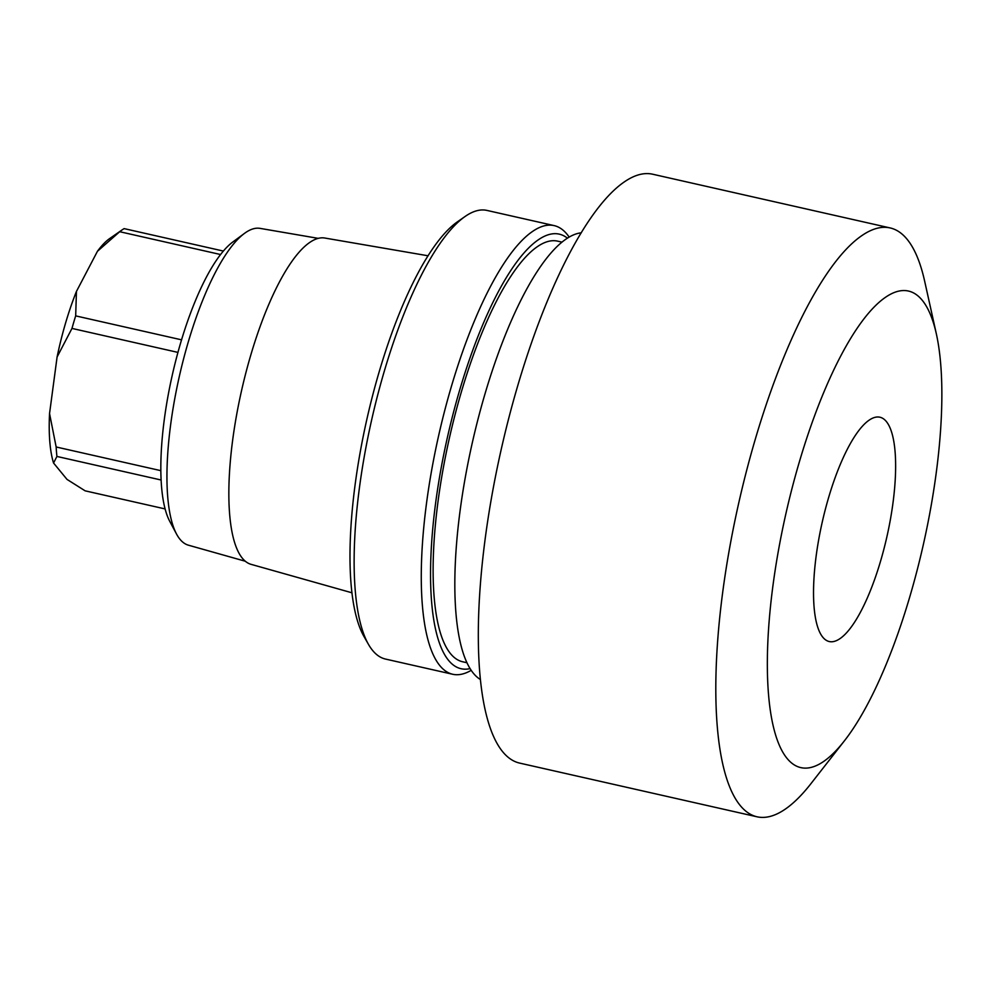 <?xml version="1.0" encoding="UTF-8"?>
<svg xmlns="http://www.w3.org/2000/svg" width="991" height="991" viewBox="0 0 991 991"><rect width="100%" height="100%" fill="white"/><g stroke="black" fill="none" stroke-linecap="round" stroke-linejoin="round"><path stroke-width="1.49" d="M480.263 679.43A229.986 66.273 102.7 0 1 467.38 466.204A229.986 66.273 102.7 0 1 566.084 239.054A229.986 66.273 -77.3 0 1 581.296 232.823M890.178 227.942A301.859 86.985 -77.3 0 0 861.836 235.623A301.859 86.985 102.7 0 0 729.649 547.812A301.859 86.985 102.7 0 0 756.975 816.782L519.47 763.058A301.859 86.985 102.7 0 1 492.155 494.088A301.859 86.985 102.7 0 1 624.33 181.898A301.859 86.985 -77.3 0 1 652.673 174.218L890.178 227.942A301.859 86.985 -77.3 0 1 924.64 281.11L936.396 334.078A244.368 70.423 -77.3 0 1 844.369 740.884A244.368 70.423 -77.3 0 1 823.608 761.497A244.368 70.423 102.7 0 1 772.943 585.656A244.368 70.423 102.7 0 1 885.545 297.263A244.368 70.423 -77.3 0 1 936.396 334.078M844.369 740.884L810.96 783.633A301.859 86.985 -77.3 0 1 785.318 809.102A301.859 86.985 102.7 0 1 756.975 816.782M869.157 420.147A114.993 33.137 -77.3 0 1 879.958 417.223A114.993 33.137 -77.3 0 1 890.364 519.68A114.993 33.137 -77.3 0 1 840.009 638.613A114.993 33.137 102.7 0 1 829.207 641.536A114.993 33.137 102.7 0 1 818.801 539.079A114.993 33.137 102.7 0 1 869.157 420.147M466.872 662.731L462.512 661.74A215.617 62.136 -77.3 0 1 443.002 469.623A215.617 62.136 -77.3 0 1 537.419 246.635A215.617 62.136 -77.3 0 1 557.66 241.147L562.021 242.126M567.409 238.162A222.802 64.204 102.7 0 0 538.324 239.81A222.802 64.204 102.7 0 0 438.22 485.181A222.802 64.204 102.7 0 0 470.031 668.628M569.168 237.097A229.986 66.273 102.7 0 0 554.118 225.601A229.986 66.273 102.7 0 0 532.526 231.46A229.986 66.273 102.7 0 0 431.816 469.325A229.986 66.273 102.7 0 0 452.627 674.252A229.986 66.273 102.7 0 0 471.146 670.35M554.118 225.601L486.99 210.426A229.986 66.273 102.7 0 0 465.398 216.273A229.986 66.273 102.7 0 0 465.188 216.422A229.986 66.273 102.7 0 0 371.6 420.122A229.986 66.273 102.7 0 0 368.404 644.261A229.986 66.273 102.7 0 0 385.499 659.065L452.627 674.252M457.768 221.588A222.802 64.204 102.7 0 0 457.569 221.724A222.802 64.204 102.7 0 0 366.918 419.057A222.802 64.204 102.7 0 0 363.808 636.197L368.404 644.261M351.867 592.767L250.958 564.313A167.281 48.212 102.7 0 1 236.738 414.213A167.281 48.212 102.7 0 1 309.774 242.423A167.281 48.212 -77.3 0 1 324.763 238.026L428.1 255.789M318.235 238.36L260.076 228.376A162.437 46.812 102.7 0 0 245.52 232.637A162.437 46.812 102.7 0 0 244.492 233.381A162.437 46.812 102.7 0 0 179.284 376.605A162.437 46.812 102.7 0 0 176.485 533.963A162.437 46.812 102.7 0 0 188.414 545.186L245.198 561.203M244.492 233.381L232.897 241.928A150.942 43.505 102.7 0 0 172.298 375.032A150.942 43.505 102.7 0 0 169.709 521.254L176.485 533.963M181.576 339.839L75.675 315.881A136.56 39.355 102.7 0 0 71.971 328.417L57.094 356.995L49.55 413.544A125.052 36.035 102.7 0 0 53.551 463.008L67.004 479.396L85.127 490.83L165.076 508.916M177.959 352.4L71.971 328.417M220.609 254.538L119.7 231.708L97.44 251.293L76.443 291.428L75.675 315.881M97.44 251.293A125.052 36.035 -77.3 0 1 109.642 238.583L121.831 230.098A136.56 39.355 102.7 0 0 119.7 231.708M76.443 291.428A125.052 36.035 102.7 0 0 57.094 356.995M161.075 480.003L56.921 456.442L53.551 463.008M49.55 413.544L56.153 446.978A136.56 39.355 102.7 0 0 56.921 456.442M160.802 470.651L56.153 446.978M223.409 251.07L124.16 228.624A136.56 39.355 102.7 0 0 121.831 230.098M457.569 221.724L465.188 216.422"/></g></svg>

